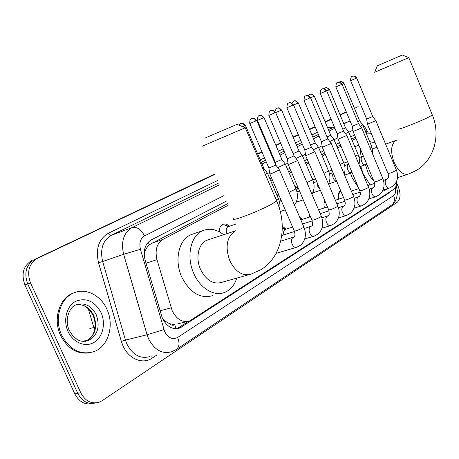 <?xml version="1.0" encoding="UTF-8"?>
<svg xmlns="http://www.w3.org/2000/svg" width="459" height="459" viewBox="0 0 459 459"><rect width="100%" height="100%" fill="white"/><g stroke="black" fill="none" stroke-linecap="round" stroke-linejoin="round"><path stroke-width="0.69" d="M312.063 178.356L313.21 179.326M294.667 185.941L298.029 187.88M276.788 194.92L278.762 194.811M219.413 231.881C219.224 228.083 220.349 225.558 222.793 224.308C224.99 223.487 227.165 224.147 229.322 226.293M338.788 199.108C337.83 194.914 338.438 192.074 340.612 190.594M324.473 207.887C323.721 205.035 323.836 202.637 324.8 200.692M309.492 217.078L308.976 213.211M299.652 217.153L302.338 219.362M282.285 226.402L286.318 229.075M228.117 205.276L162.928 239.391C156.783 243.39 154.803 250.144 156.989 259.656L172.223 310.858C176.784 319.573 182.619 322.912 189.728 320.887L393.667 189.378C395.75 187.892 396.76 185.126 396.702 181.087M162.578 318.689L165.751 321.489L169.555 323.675C171.241 325.322 172.957 325.661 174.701 324.685L176.118 328.753M174.701 324.685L169.555 323.675M227.457 203.756L149.445 244.664C147.155 246.644 145.509 249.449 144.505 253.087L144.183 254.343M355.444 137.109L351.617 139.1M340.48 144.901L336.998 146.719M324.765 153.082L321.667 154.7M308.247 161.688L305.574 163.077M290.863 170.742L288.671 171.884M272.537 180.284L270.879 181.144M371.211 133.282L366.104 133.076M355.972 138.377L352.151 140.374M341.026 146.197L337.543 148.022M325.328 154.413L322.229 156.031M308.827 163.048L306.153 164.442M291.459 172.136L289.268 173.284M273.151 181.712L271.493 182.579M299.061 201.266L297.552 201.771M314.765 192.212L312.688 192.969M329.625 183.617L328.633 184.317M354.451 108.364L357.601 106.872L361.681 107.125M396.662 182.923L398.395 187.094C400.896 194.123 400.529 199.16 397.299 202.212L102.168 400.684L99.282 402.17C91.479 404.339 85.294 401.195 80.732 392.732L30.546 282.991C26.628 271.877 28.9 263.684 37.363 258.411L214.663 174.294L34.557 259.467C26.1 264.734 23.828 272.898 27.724 283.972C23.828 272.898 26.1 264.734 34.557 259.467L214.588 174.11M257.683 153.949L261.957 151.923L257.683 153.949M268.802 148.687L269.399 148.406L268.802 148.687M275.853 145.354L280.615 143.099L275.853 145.354M293.123 137.189L298.316 134.734L293.123 137.189M309.55 129.415L315.126 126.782L309.55 129.415M325.201 122.014L331.117 119.22L325.201 122.014M340.13 114.957L346.338 112.019L340.13 114.957M80.732 392.732L77.766 393.317L27.724 283.972L77.766 393.317C82.098 401.447 88.048 404.654 95.621 402.939C88.048 404.654 82.098 401.447 77.766 393.317L74.823 393.897L24.929 284.947C21.039 273.914 23.323 265.772 31.774 260.517M92.643 403.484C85.081 405.188 79.143 401.992 74.823 393.897M257.614 153.776L261.888 151.757M268.727 148.521L269.324 148.24M275.784 145.187L280.547 142.938M293.054 137.029L298.247 134.573M309.486 129.26L315.058 126.627M325.138 121.859L331.048 119.065M340.067 114.802L346.281 111.87M226.321 201.145L151.177 239.959C144.981 243.936 142.961 250.648 145.119 260.092L162.325 318.144C166.846 326.762 172.676 330.055 179.802 328.03L388.205 193.451L389.702 191.937M188.798 321.202L176.858 328.719M37.363 258.411L214.743 174.472M257.757 154.121L262.032 152.095M268.871 148.859L269.467 148.578M275.928 145.52L280.69 143.265M293.192 137.35L298.384 134.894M309.618 129.576L315.195 126.936M325.27 122.169L331.18 119.374M340.199 115.106L346.402 112.168M354.532 134.935L350.699 136.914M339.54 142.674L336.051 144.476M323.802 150.804L320.698 152.405M307.26 159.348L304.581 160.73M289.841 168.344L287.644 169.48M271.481 177.822L269.823 178.683M106.936 309.314C114.498 325.167 108.45 346.361 94.181 351.583C80.692 355.524 69.854 350.045 61.655 335.139C53.921 319.062 60.284 298.086 73.824 292.917C85.844 287.592 100.888 295.338 106.936 309.314M90.853 352.587C78.087 355.019 67.989 349.299 60.565 335.431C52.837 319.378 59.205 298.43 72.746 293.261L75.127 292.417M205.242 137.964L237.01 124.378M236.942 124.349L245.284 127.757L201.943 146.329M208.713 239.65L206.831 240.269C198.489 243.477 195.236 257.918 200.554 269.467C206.269 280.466 213.372 284.746 221.875 282.308L248.686 274.763M236.775 278.12C234.52 285.125 230.59 289.847 224.979 292.291C214.565 296.893 200.187 288.527 193.767 273.455C185.935 256.472 190.76 235.306 202.907 230.619C209.786 227.934 216.705 229.305 223.665 234.727M212.89 295.562C200.463 299.125 190.078 292.951 181.747 277.052C173.984 260.287 178.901 239.34 191.076 234.652L193.629 233.78M402.308 55.028L408.814 57.65L374.664 72.287L377.304 65.792L402.336 55.04M365.416 164.77L368.445 173.714L371.079 177.817L373.603 180.485M387.448 188.666L384.688 190.537L382.496 191.116M370.063 184.902L363.201 173.841L360.803 166.382M358.76 188.385L352.105 177.644L350.475 173.1M359.764 157.431L360.808 149.927M369.656 141.584L375.215 142.881M354.847 146.811L356.763 145.956M268.865 168.074L269.846 173.99L271.596 173.554L279.422 169.882M249.799 123.546L268.848 168L275.825 165.097L275.354 162.366M287.311 158.831L288.252 164.603L297.598 160.604M270.707 110.527L270.879 110.453C272.571 110.057 273.92 110.848 274.935 112.822L268.825 115.444L287.294 158.768L294.07 155.876M304.81 150.064L305.717 155.699L314.851 151.803M288.717 102.965L288.889 102.896C290.564 102.5 291.895 103.264 292.882 105.186L286.875 107.767L304.793 150.007L311.414 147.19M284.838 229.655L282.296 227.865M285.624 229.293L285.268 229.408C283.702 230.326 283.249 232.122 283.897 234.807M322.298 147.241L331.237 143.443M305.826 95.788L305.998 95.719C307.65 95.323 308.959 96.057 309.923 97.933L304.019 100.469L321.42 141.682L327.892 138.934M301.821 219.528L300.886 220.039M337.239 133.816L338.082 139.192L346.826 135.485M322.098 88.96L322.264 88.891C323.905 88.495 325.19 89.212 326.125 91.037L320.319 93.533L337.233 133.77L343.561 131.085M352.3 126.277L353.109 131.526L361.675 127.906M337.589 82.459L337.755 82.39C339.373 81.995 340.641 82.689 341.553 84.473L335.839 86.929L352.288 126.231L358.49 123.609M324.978 201.105L324.031 203.394M366.655 119.088L367.441 124.223L375.835 120.683M352.357 76.263L352.523 76.194C354.124 75.798 355.369 76.475 356.259 78.219L350.636 80.635L366.649 119.042L372.725 116.477M340.985 191.489L340.423 191.655L338.386 194.582M228.496 226.568L228.112 226.694C226.155 227.934 225.719 230.108 226.798 233.229L226.987 233.637M228.1 226.706L224.095 224.767L222.225 225.099L220.377 226.591M265.291 174.38L267.419 173.135M262.99 169.015L263.902 168.442M277.706 167.604L285.314 164.075M259.237 115.645L259.392 115.582C261.016 115.198 262.318 115.966 263.3 117.877L257.419 120.401L275.337 162.302L281.895 159.497M295.998 158.464L302.326 155.469M293.117 153.633L298.987 151M279.273 196.004L277.041 195.511M280.38 198.581L280.139 201.191M313.336 149.777L318.506 147.276M310.525 145.096L315.258 142.91M298.086 188.11L296.445 190.215M329.803 141.515L333.928 139.467M327.055 136.954L330.755 135.198M313.497 179.595L312.763 180.008M345.455 133.638L348.633 132.02M342.77 129.197L345.541 127.849M360.361 126.133L362.679 124.911M357.733 121.801L359.655 120.826M159.962 310.829L171.115 307.828M148.137 242.283L149.445 244.664M144.505 253.087L144.178 253.179M165.751 321.489L164.465 321.92M146.037 263.225L156.989 259.656M151.344 243.396L162.928 239.391M88.3 308.758L94.577 330.05M90.222 328.168C89.092 328.673 90.257 328.46 93.716 327.525L95.042 327.169M24.929 284.947L30.546 282.991M178.522 327.835L181.678 327.06M223.923 195.62L144.545 235.897C140.368 238.537 138.997 243.006 140.443 249.294L164.666 331.616C168.189 338.031 172.515 339.981 177.644 337.457L393.673 195.58C395.509 194.117 396.065 191.443 395.354 187.559M177.644 337.457C179.825 343.022 179.383 347.033 176.319 349.494L171.723 351.714C162.245 354.382 154.528 350.074 148.567 338.788L147.087 334.76L125.456 340.096L126.902 344.026C132.76 355.036 140.425 359.213 149.909 356.563M156.84 355.019L152.147 358.123L151.854 356.127M152.147 358.123C142.795 364.733 128.669 359.036 122.955 345.782L121.331 341.358L98.536 262.743C95.466 248.858 98.714 239.041 108.284 233.304L217.4 180.599M260.242 159.904L264.499 157.85M271.309 154.557L271.906 154.27M278.338 151.166L283.077 148.877M295.533 142.858L300.702 140.362M311.896 134.957L317.444 132.272M327.519 127.504L332.689 127.809M163.932 329.608L147.087 334.76L123.637 254.297L102.655 261.521L125.456 340.096L121.331 341.358M140.443 249.294L123.637 254.297C120.797 241.669 123.614 232.77 132.083 227.601L111.267 235.324C102.782 240.453 99.913 249.185 102.655 261.521L98.536 262.743M343.86 123.844L348.318 121.658L343.705 123.477L349.075 121.354M334.439 127.132L328.386 129.576M350.2 121.239L348.318 121.658L350.114 121.038M329.694 128.99L328.3 129.363M144.545 235.897C141.085 229.339 136.931 226.574 132.083 227.601L219.264 184.885M261.98 163.961L266.226 161.878M273.019 158.55L273.61 158.263M280.024 155.119L284.752 152.801M297.168 146.719L302.326 144.189M313.486 138.721L319.022 136.013M329.034 131.108L334.904 128.233M318.368 134.453L312.826 137.155M301.649 142.594L296.485 145.113M284.058 151.166L279.319 153.472M272.898 156.599L272.307 156.886M265.509 160.202L261.257 162.274M218.49 183.101L111.267 235.324C110.114 235.565 109.122 234.888 108.284 233.304M366.563 132.846L364.779 129.908M352.902 130.178L348.76 132.284M337.864 137.809L334.06 139.743M322.08 145.819L318.649 147.557M305.482 154.241L302.47 155.767M288.005 163.106L285.469 164.391M269.588 172.452L267.586 173.468M366.695 129.983L366.93 130.425L365.989 131.779M396.203 185.539L397.253 190.278C397.701 191.185 397.546 201.989 391.527 205.133C394.407 202.901 395.124 199.717 393.673 195.58M386.535 193.985L388.205 193.451M76.171 304.81C83.773 303.933 89.631 307.49 93.739 315.494C97.767 327.273 95.185 335.816 86.005 341.123L88.558 340.469L83.561 341.439L79.941 340.796L77.393 339.671L72.987 336.126L69.361 330.589C63.778 319.137 70.233 306.216 76.183 304.805C84.657 302.286 91.358 305.608 96.27 314.771C100.309 326.584 97.738 335.15 88.558 340.469L81.346 341.175M101.078 312.654C105.989 323.354 102.891 337.153 94.147 342.339C85.489 347.681 73.096 342.724 68.052 331.49C62.883 320.33 66.566 306.09 75.563 301.368C86.143 297.3 94.646 301.064 101.078 312.654M93.108 315.614C97.727 326.343 93.745 338.231 86.005 341.123L85.42 341.341M235.851 230.705L234.681 231.273C226.683 237.36 225.048 247.154 229.787 260.672C235.61 272.021 242.748 276.484 251.193 274.057L260.827 269.72C281.361 257.579 288.149 226.826 276.691 200.944L276.352 200.158M233.855 218.49C228.588 222.844 259.324 211.174 272.256 203.836L276.691 200.944L245.284 127.757M396.651 140.156L395.71 140.569C390.919 144.499 390.368 151.722 394.051 162.228C398.441 171.448 403.306 175.378 408.653 174.024L416.634 170.272C433.979 159.984 440.979 135.29 432.303 114.922L432.177 114.612M398.102 128.778C394.901 131.446 422.355 120.774 430.353 116.202L432.303 114.922L408.814 57.65M249.73 123.569L256.765 120.551L275.819 165.097L279.497 169.985M249.794 123.54C249.323 118.864 252.14 118.296 251.555 118.571L251.716 118.497M256.765 120.551C254.533 118.376 253.047 117.624 252.312 118.29L251.888 118.422C253.597 118.032 254.969 118.847 256.013 120.872M293.611 237.24L292.79 237.636C291.293 239.105 291.058 241.273 292.096 244.148C293.381 246.73 294.925 247.768 296.744 247.263L300.783 245.072C305.602 240.35 306.635 234.342 303.887 227.05L303.783 226.815M269.886 174.104L294.236 230.9C295.303 231.273 298.218 230.223 302.974 227.756L303.887 227.05L279.491 169.991M311.122 226.356L310.364 226.723C308.941 228.129 308.735 230.229 309.745 233.029C310.99 235.553 312.481 236.58 314.208 236.11L318.219 233.912C322.941 229.276 323.979 223.413 321.323 216.327L321.231 216.114M288.286 164.706L311.902 220.073C313.009 220.389 315.872 219.356 320.491 216.975L321.323 216.327L297.661 160.702L294.099 155.934L275.624 112.53C273.444 110.401 271.98 109.672 271.229 110.344L270.385 110.688C269.542 110.579 269.02 112.168 268.825 115.444M274.935 112.822L275.624 112.53M327.749 216.023L327.043 216.367C325.701 217.709 325.517 219.746 326.498 222.472C327.709 224.944 329.143 225.96 330.79 225.512L334.772 223.321C339.408 218.765 340.44 213.039 337.876 206.148L337.79 205.953M305.746 155.79L328.667 209.803C329.809 210.067 332.62 209.046 337.107 206.739L337.876 206.148L314.908 151.895L311.443 147.241L293.513 104.916C291.39 102.839 289.968 102.133 289.233 102.787L288.407 103.12C287.598 103.005 287.087 104.554 286.875 107.762M292.882 105.186L293.513 104.916M343.556 206.194L342.902 206.516C341.628 207.801 341.467 209.78 342.425 212.442C343.602 214.864 344.979 215.862 346.556 215.443L350.51 213.246C355.054 208.77 356.081 203.182 353.602 196.475L353.528 196.297M322.333 147.322L344.6 200.038C345.77 200.262 348.536 199.258 352.891 197.02L353.602 196.475L331.289 143.524L327.915 138.985M309.923 97.933L310.508 97.687L327.91 138.985M358.605 196.842L357.997 197.141C356.786 198.38 356.649 200.296 357.584 202.895C358.726 205.265 360.051 206.252 361.56 205.856L365.49 203.658C369.943 199.263 370.97 193.796 368.566 187.266L368.497 187.106M338.111 139.272L359.758 190.749C360.958 190.933 363.671 189.94 367.911 187.777L368.566 187.266L346.878 135.56L343.584 131.131L326.665 90.813C324.691 87.566 321.386 89.063 322.264 88.891L321.971 89.017C322.545 88.794 319.963 89.172 320.319 93.533M326.125 91.037L326.665 90.813M372.949 187.926L372.387 188.207C371.233 189.395 371.113 191.26 372.025 193.796C373.138 196.119 374.418 197.095 375.858 196.722L379.765 194.524C384.131 190.198 385.153 184.857 382.823 178.499L382.76 178.35M353.137 131.601L374.2 181.907C375.416 182.045 378.09 181.064 382.215 178.97L382.823 178.499L361.721 127.975L358.513 123.649L342.053 84.267C340.125 81.094 336.9 82.557 337.755 82.39L337.325 82.586C336.573 82.442 336.08 83.888 335.839 86.929M341.553 84.473L342.053 84.261M386.633 179.423L386.111 179.681C385.015 180.829 384.912 182.636 385.801 185.115C386.885 187.398 388.119 188.362 389.502 188.006L393.386 185.809C397.666 181.552 398.676 176.331 396.421 170.134L396.364 169.996M367.464 124.291L387.97 173.468C389.209 173.571 391.837 172.607 395.859 170.57L396.421 170.134L375.875 120.74L372.742 116.517L356.723 78.024C354.813 74.909 351.674 76.372 352.523 76.194L352.242 76.314C352.799 76.114 350.326 76.435 350.636 80.629M356.259 78.219L356.723 78.019M242.57 126.701L245.467 125.468L263.931 168.51L267.494 173.227M238.823 125.135C241.532 122.18 240.103 124.085 240.573 123.488L240.579 123.482M245.467 125.468C243.299 123.362 241.841 122.639 241.095 123.299L240.74 123.419C242.375 123.041 243.7 123.832 244.71 125.789M276.278 199.975L278.361 198.581M289.032 192.31L295.935 188.901M263.3 117.877L264 117.579L281.918 159.56L285.378 164.161M275.67 112.627L281.608 110.085L299.01 151.051L302.383 155.544M274.889 111.405C277.615 105.696 276.697 109.276 276.955 108.204L276.961 108.198M281.608 110.085C279.554 108.077 278.171 107.389 277.46 108.026L277.121 108.135C278.728 107.75 280.007 108.496 280.965 110.355M306.973 182.596L312.636 179.704M293.553 105.013L298.361 102.954L315.276 142.956L318.563 147.345M291.97 103.16C294.862 99.396 293.324 101.898 293.817 101.118L293.829 101.112M298.361 102.954C296.353 100.997 295.011 100.326 294.328 100.94L293.984 101.049C295.573 100.67 296.835 101.387 297.771 103.206M317.318 183.055L317.852 186.744L320.043 189.481M323.991 173.347L328.535 170.949M310.542 97.778L314.317 96.16L330.773 135.244L333.974 139.53L343.682 162.606M308.385 95.69L309.888 94.365M314.317 96.16C312.344 94.244 311.024 93.59 310.37 94.198L310.043 94.302C311.615 93.923 312.86 94.617 313.772 96.396M333.182 173.014L332.58 175.246L333.171 178.058C334.095 180.043 335.242 181.07 336.619 181.139M340.148 164.54L343.728 162.716C345.294 166.554 345.438 170.329 344.152 174.041M326.699 90.893L329.539 89.683L345.558 127.889L348.679 132.077L358.135 154.643M324.106 88.73L325.207 87.933M329.539 89.683C327.606 87.812 326.32 87.17 325.678 87.767L325.362 87.87C326.917 87.491 328.139 88.168 329.028 89.901M344.652 165.619L348.215 164.408C347.044 165.515 346.901 167.3 347.79 169.773C348.915 172.096 350.217 173.066 351.686 172.682L352.093 172.527M355.513 156.152L358.175 154.746C359.489 157.948 359.758 161.178 358.984 164.431M342.087 84.347L344.066 83.498L359.667 120.866M339.167 82.184L339.832 81.788M344.066 83.498C342.219 80.474 339.144 81.903 339.981 81.731C341.519 81.346 342.724 82.006 343.596 83.699M362.541 156.433L362.122 156.639C361.004 157.701 360.883 159.445 361.749 161.861C362.845 164.138 364.102 165.097 365.507 164.735L366.781 164.19M370.143 148.142L371.933 147.041M177.799 323.87L187.094 321.547M366.081 133.03L366.54 132.858M298.579 201.518L298.092 201.685M313.945 192.723L313.508 192.872M177.082 328.696L179.802 328.03M334.433 127.12L329.797 128.945M368.049 132.496L366.93 130.425C366.162 128.709 364.653 126.741 362.398 124.532M176.319 349.494L391.527 205.133M93.022 315.425C89.597 308.867 85.185 305.264 79.78 304.615M73.824 292.917L72.746 293.261M202.907 230.619L191.076 234.652M206.831 240.269L235.714 230.762M397.534 177.685L407.81 174.3M383.357 190.967L382.416 191.265M358.829 145.193L355.84 146.301M385.617 144.155L396.719 140.121M372.576 148.871L377.04 147.259M276.123 253.339L296.279 247.401M294.334 231.141C295.263 234.113 295.171 236.058 294.053 236.964L280.736 241.176M304.759 238.944L313.795 236.23M311.994 220.291C312.722 224.359 312.602 226.276 311.627 226.046L304.415 228.444M281.792 235.461L294.483 231.525M322.04 228.186L330.423 225.627M328.753 209.998C329.442 213.969 329.292 215.862 328.311 215.678L321.897 217.87M285.963 229.184L282.296 228.008M285.268 229.408L292.601 227.096M302.567 223.958L312.223 220.917M304.019 100.469C304.231 97.337 304.73 95.828 305.528 95.937L305.998 95.719C305.092 95.897 308.477 94.359 310.508 97.687M338.438 217.962L346.224 215.546M344.675 200.222C345.529 202.878 345.363 204.748 344.17 205.821L338.484 207.824M321.432 141.739L322.304 147.236M302.137 219.425L300.398 218.897M301.5 219.631L310.491 216.763M320.193 213.664L329.046 210.836M354.021 208.225L361.262 205.953M359.827 190.915C360.659 193.526 360.47 195.368 359.271 196.441L354.239 198.259M318.546 209.797L327.445 206.923M336.906 203.865L345.013 201.243M368.852 198.954L375.588 196.808M374.257 182.057C375.072 184.593 374.871 186.406 373.655 187.501L369.225 189.148M335.368 200.227L343.55 197.548M352.782 194.53L360.2 192.103M382.984 190.106L389.255 188.087M388.027 173.605C388.813 176.072 388.601 177.857 387.385 178.976L383.494 180.462M340.423 191.655L339.149 192.08M351.336 191.099L358.858 188.609M367.877 185.625L374.659 183.388M222.225 225.099L221.204 225.444M228.966 226.413L224.095 224.767M228.112 226.694L235.696 224.147M279.64 209.258C280.3 205.735 279.892 202.224 278.424 198.736L267.488 173.232M257.419 120.401C257.625 117.206 258.13 115.668 258.933 115.794L259.742 115.467C260.471 114.819 261.888 115.525 264 117.579M280.26 211.547L285.228 209.889M294.454 204.989C297.839 200.365 298.356 195.046 295.992 189.045L285.378 164.167M279.359 201.461L281.321 200.784M296.175 202.235L303.273 199.843M311.948 194.283C314.53 189.871 314.776 185.057 312.694 179.836L302.378 155.549M279.29 196.039L277.42 195.5M296.927 191.833L299.48 190.944M312.722 192.906L320.388 190.29M328.489 183.979C330.377 179.876 330.405 175.573 328.587 171.069L318.557 147.345M298.189 187.92L295.16 187.1M297.839 188.196L298.247 188.052M313.623 182.671L316.699 181.592M328.501 184.002L336.642 181.202M313.818 179.48L312.384 179.113M313.273 179.676L315.545 178.872M329.51 173.944L333.05 172.693M344.611 175.137L351.468 172.756M328.678 171.299L331.966 170.128M359.931 166.686L365.312 164.804M359.087 157.672L363.316 155.922M373.041 155.073L371.968 147.132L362.713 124.963L359.672 120.866M343.889 163.117L347.583 161.792"/></g></svg>
